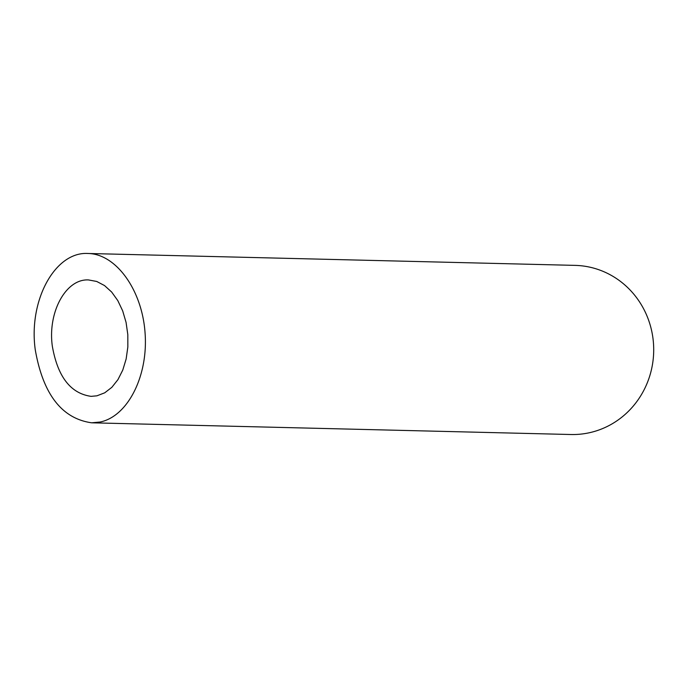 <?xml version="1.0" encoding="UTF-8"?>
<svg xmlns="http://www.w3.org/2000/svg" width="688" height="688" viewBox="0 0 688 688"><rect width="100%" height="100%" fill="white"/><g stroke="black" fill="none" stroke-linecap="round" stroke-linejoin="round"><path stroke-width="1.03" d="M52.322 346.133C57.663 376.714 70.589 393.459 91.108 396.357L96.931 395.815L104.722 392.814L111.834 387.335L117.949 379.621L122.791 370.024L126.145 358.99L127.839 347.001L127.813 334.609L126.067 322.388L122.679 310.873L117.803 300.596L111.654 292.03L104.516 285.554L96.716 281.461L88.597 279.947C65.996 278.485 47.549 312.137 52.322 346.133M88.03 253.485L575.091 265.379A84.59 80.677 91.4 0 1 653.6 345.419A84.59 80.677 91.4 0 1 583.321 433.818A84.59 80.677 91.4 0 1 570.963 434.515L91.676 422.81L100.156 422.019C127.873 416.378 148.316 375.854 145.073 333.009C142.149 290.121 116.186 253.924 88.03 253.485C55.152 251.369 28.32 300.321 35.26 349.762C43.034 394.25 61.834 418.596 91.676 422.81"/></g></svg>
